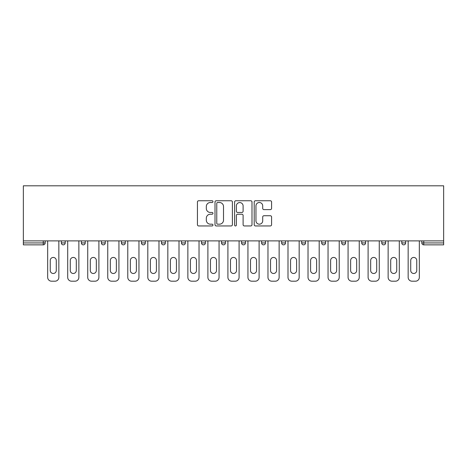 <?xml version="1.0" encoding="UTF-8"?>
<svg xmlns="http://www.w3.org/2000/svg" width="467" height="467" viewBox="0 0 467 467"><rect width="100%" height="100%" fill="white"/><g stroke="black" fill="none" stroke-linecap="round" stroke-linejoin="round"><path stroke-width="0.7" d="M212.958 201.627A0.881 0.881 0 0 0 212.076 200.746L198.691 200.746A1.261 1.261 0 0 0 197.43 202.007L197.43 224.685A1.261 1.261 0 0 0 198.691 225.946L212.076 225.946A0.881 0.881 0 0 0 212.958 225.065A0.881 0.881 0 0 0 212.076 224.183L210.348 224.183A4.034 4.034 0 0 1 206.315 220.15L206.315 218.258A4.034 4.034 0 0 1 210.348 214.225L212.076 214.225A0.881 0.881 0 0 0 212.958 213.343A0.881 0.881 0 0 0 212.076 212.462L210.348 212.462A4.034 4.034 0 0 1 206.315 208.428L206.315 206.542A4.034 4.034 0 0 1 210.348 202.509L212.076 202.509A0.881 0.881 0 0 0 212.958 201.627M270.329 209.63A1.261 1.261 0 0 0 271.584 208.37L271.584 202.007A1.261 1.261 0 0 0 270.329 200.746L255.455 200.746A1.261 1.261 0 0 0 254.2 202.007L254.2 224.685A1.261 1.261 0 0 0 255.455 225.946L270.329 225.946A1.261 1.261 0 0 0 271.584 224.685L271.584 216.997A1.261 1.261 0 0 0 270.329 215.736L263.96 215.736A1.261 1.261 0 0 0 262.705 216.997L262.705 220.809A3.368 3.368 0 0 1 259.331 224.183A3.368 3.368 0 0 1 255.963 220.809L255.963 205.877A3.368 3.368 0 0 1 259.331 202.509A3.368 3.368 0 0 1 262.705 205.877L262.705 208.37A1.261 1.261 0 0 0 263.96 209.63L270.329 209.63M443.65 240.884L23.35 240.884L23.35 185.808L443.65 185.808L443.65 244.86L423.75 244.86A1.926 1.926 0 0 1 421.824 242.933L421.824 240.884M232.397 202.007A1.261 1.261 0 0 0 231.136 200.746L216.268 200.746A1.261 1.261 0 0 0 215.007 202.007L215.007 224.685A1.261 1.261 0 0 0 216.268 225.946L231.136 225.946A1.261 1.261 0 0 0 232.397 224.685L232.397 202.007M235.864 200.746L250.732 200.746A1.261 1.261 0 0 1 251.993 202.007L251.993 224.685A1.261 1.261 0 0 1 250.732 225.946L244.369 225.946A1.261 1.261 0 0 1 243.109 224.685L243.109 215.485A1.261 1.261 0 0 0 241.848 214.225L237.627 214.225A1.261 1.261 0 0 0 236.366 215.485L236.366 225.065A0.881 0.881 0 0 1 235.485 225.946A0.881 0.881 0 0 1 234.603 225.065L234.603 202.007A1.261 1.261 0 0 1 235.864 200.746M43.25 244.86A1.926 1.926 0 0 0 45.176 242.933L43.25 242.933L43.25 244.86A1.926 1.926 0 0 0 45.176 242.933L45.176 240.884L45.176 242.933A1.926 1.926 0 0 1 43.25 244.86L23.35 244.86L23.35 242.933L43.25 242.933L43.25 240.884M23.35 240.884L23.35 242.933M61.346 240.884L61.346 242.933L61.346 240.884M63.273 244.86A1.926 1.926 0 0 1 61.346 242.933A1.926 1.926 0 0 0 63.273 244.86A1.926 1.926 0 0 0 65.199 242.933L65.199 240.884L65.199 242.933A1.926 1.926 0 0 1 63.273 244.86A1.926 1.926 0 0 1 61.346 242.933L65.199 242.933A1.926 1.926 0 0 1 63.273 244.86M81.375 240.884L81.375 242.933L81.375 240.884M85.227 240.884L85.227 242.933L85.227 240.884M101.403 240.884L101.403 242.933L101.403 240.884M105.256 240.884L105.256 242.933L105.256 240.884M121.426 240.884L121.426 242.933L121.426 240.884M125.279 240.884L125.279 242.933A1.926 1.926 0 0 1 123.352 244.86A1.926 1.926 0 0 1 121.426 242.933A1.926 1.926 0 0 0 123.352 244.86A1.926 1.926 0 0 0 125.279 242.933A1.926 1.926 0 0 1 123.352 244.86A1.926 1.926 0 0 1 121.426 242.933L125.279 242.933M141.454 240.884L141.454 242.933L141.454 240.884M145.307 240.884L145.307 242.933L145.307 240.884M165.336 240.884L165.336 242.933L161.483 242.933A1.926 1.926 0 0 0 163.409 244.86A1.926 1.926 0 0 1 161.483 242.933L161.483 240.884M181.505 240.884L181.505 242.933L181.505 240.884M185.358 240.884L185.358 242.933A1.926 1.926 0 0 1 183.432 244.86A1.926 1.926 0 0 1 181.505 242.933L185.358 242.933A1.926 1.926 0 0 1 183.432 244.86M205.387 240.884L205.387 242.933L201.534 242.933A1.926 1.926 0 0 0 203.46 244.86A1.926 1.926 0 0 1 201.534 242.933L201.534 240.884M221.562 240.884L221.562 242.933L221.562 240.884M225.415 240.884L225.415 242.933A1.926 1.926 0 0 1 223.489 244.86A1.926 1.926 0 0 1 221.562 242.933A1.926 1.926 0 0 0 223.489 244.86A1.926 1.926 0 0 1 221.562 242.933L225.415 242.933A1.926 1.926 0 0 1 223.489 244.86M241.585 240.884L241.585 242.933L241.585 240.884M245.438 240.884L245.438 242.933L245.438 240.884M261.613 240.884L261.613 242.933L261.613 240.884M265.466 240.884L265.466 242.933L265.466 240.884M281.642 240.884L281.642 242.933L281.642 240.884M285.495 240.884L285.495 242.933L285.495 240.884M301.664 240.884L301.664 242.933L301.664 240.884M305.517 240.884L305.517 242.933L305.517 240.884M325.546 240.884L325.546 242.933A1.926 1.926 0 0 1 323.619 244.86A1.926 1.926 0 0 1 321.693 242.933L321.693 240.884M345.574 240.884L345.574 242.933A1.926 1.926 0 0 1 343.648 244.86A1.926 1.926 0 0 1 341.721 242.933L341.721 240.884M365.597 240.884L365.597 242.933A1.926 1.926 0 0 1 363.67 244.86A1.926 1.926 0 0 1 361.744 242.933L361.744 240.884M385.625 240.884L385.625 242.933A1.926 1.926 0 0 1 383.699 244.86A1.926 1.926 0 0 1 381.772 242.933L381.772 240.884M403.727 244.86A1.926 1.926 0 0 0 405.654 242.933L405.654 240.884L405.654 242.933A1.926 1.926 0 0 1 403.727 244.86A1.926 1.926 0 0 1 401.801 242.933L401.801 240.884M83.301 244.86A1.926 1.926 0 0 1 81.375 242.933A1.926 1.926 0 0 0 83.301 244.86A1.926 1.926 0 0 0 85.227 242.933A1.926 1.926 0 0 1 83.301 244.86A1.926 1.926 0 0 1 81.375 242.933L85.227 242.933A1.926 1.926 0 0 1 83.301 244.86M103.33 244.86A1.926 1.926 0 0 1 101.403 242.933A1.926 1.926 0 0 0 103.33 244.86A1.926 1.926 0 0 0 105.256 242.933A1.926 1.926 0 0 1 103.33 244.86A1.926 1.926 0 0 1 101.403 242.933L105.256 242.933A1.926 1.926 0 0 1 103.33 244.86M143.381 244.86A1.926 1.926 0 0 1 141.454 242.933A1.926 1.926 0 0 0 143.381 244.86A1.926 1.926 0 0 0 145.307 242.933A1.926 1.926 0 0 1 143.381 244.86A1.926 1.926 0 0 1 141.454 242.933L145.307 242.933A1.926 1.926 0 0 1 143.381 244.86M163.409 244.86A1.926 1.926 0 0 0 165.336 242.933A1.926 1.926 0 0 1 163.409 244.86A1.926 1.926 0 0 1 161.483 242.933M203.46 244.86A1.926 1.926 0 0 0 205.387 242.933A1.926 1.926 0 0 1 203.46 244.86A1.926 1.926 0 0 1 201.534 242.933M243.511 244.86A1.926 1.926 0 0 1 241.585 242.933A1.926 1.926 0 0 0 243.511 244.86A1.926 1.926 0 0 0 245.438 242.933A1.926 1.926 0 0 1 243.511 244.86A1.926 1.926 0 0 1 241.585 242.933L245.438 242.933A1.926 1.926 0 0 1 243.511 244.86M263.54 244.86A1.926 1.926 0 0 1 261.613 242.933L265.466 242.933A1.926 1.926 0 0 1 263.54 244.86A1.926 1.926 0 0 0 265.466 242.933M283.568 244.86A1.926 1.926 0 0 1 281.642 242.933L285.495 242.933A1.926 1.926 0 0 1 283.568 244.86A1.926 1.926 0 0 0 285.495 242.933A1.926 1.926 0 0 1 283.568 244.86M303.591 244.86A1.926 1.926 0 0 1 301.664 242.933A1.926 1.926 0 0 0 303.591 244.86A1.926 1.926 0 0 0 305.517 242.933A1.926 1.926 0 0 1 303.591 244.86A1.926 1.926 0 0 1 301.664 242.933L305.517 242.933M217.657 202.509A0.881 0.881 0 0 0 216.77 203.39L216.77 223.302A0.881 0.881 0 0 0 217.657 224.183L219.484 224.183A4.034 4.034 0 0 0 223.512 220.15L223.512 206.542A4.034 4.034 0 0 0 219.484 202.509L217.657 202.509M243.109 205.941A3.368 3.368 0 0 0 239.74 202.573A3.368 3.368 0 0 0 236.366 205.941L236.366 211.201A1.261 1.261 0 0 0 237.627 212.462L241.848 212.462A1.261 1.261 0 0 0 243.109 211.201L243.109 205.941M58.848 240.884L58.848 277.34A3.853 3.853 0 0 1 54.995 281.192L51.528 281.192A3.853 3.853 0 0 1 47.675 277.34L47.675 240.884M50.243 260.458A3.018 3.018 0 0 1 53.261 257.44A3.018 3.018 0 0 1 56.279 260.458L56.279 270.475A3.018 3.018 0 0 1 53.261 273.487A3.018 3.018 0 0 1 50.243 270.475L50.243 260.458M78.87 240.884L78.87 277.34A3.853 3.853 0 0 1 75.024 281.192L71.556 281.192A3.853 3.853 0 0 1 67.703 277.34L67.703 240.884M70.272 260.458A3.018 3.018 0 0 1 73.29 257.44A3.018 3.018 0 0 1 76.302 260.458L76.302 270.475A3.018 3.018 0 0 1 73.29 273.487A3.018 3.018 0 0 1 70.272 270.475L70.272 260.458M98.899 240.884L98.899 277.34A3.853 3.853 0 0 1 95.046 281.192L91.579 281.192A3.853 3.853 0 0 1 87.732 277.34L87.732 240.884M90.3 260.458A3.018 3.018 0 0 1 93.312 257.44A3.018 3.018 0 0 1 96.33 260.458L96.33 270.475A3.018 3.018 0 0 1 93.312 273.487A3.018 3.018 0 0 1 90.3 270.475L90.3 260.458M118.927 240.884L118.927 277.34A3.853 3.853 0 0 1 115.075 281.192L111.607 281.192A3.853 3.853 0 0 1 107.754 277.34L107.754 240.884M110.323 260.458A3.018 3.018 0 0 1 113.341 257.44A3.018 3.018 0 0 1 116.359 260.458L116.359 270.475A3.018 3.018 0 0 1 113.341 273.487A3.018 3.018 0 0 1 110.323 270.475L110.323 260.458M138.95 240.884L138.95 277.34A3.853 3.853 0 0 1 135.103 281.192L131.636 281.192A3.853 3.853 0 0 1 127.783 277.34L127.783 240.884M130.351 260.458A3.018 3.018 0 0 1 133.369 257.44A3.018 3.018 0 0 1 136.382 260.458L136.382 270.475A3.018 3.018 0 0 1 133.369 273.487A3.018 3.018 0 0 1 130.351 270.475L130.351 260.458M158.978 240.884L158.978 277.34A3.853 3.853 0 0 1 155.126 281.192L151.658 281.192A3.853 3.853 0 0 1 147.811 277.34L147.811 240.884M150.38 260.458A3.018 3.018 0 0 1 153.392 257.44A3.018 3.018 0 0 1 156.41 260.458L156.41 270.475A3.018 3.018 0 0 1 153.392 273.487A3.018 3.018 0 0 1 150.38 270.475L150.38 260.458M179.007 240.884L179.007 277.34A3.853 3.853 0 0 1 175.154 281.192L171.687 281.192A3.853 3.853 0 0 1 167.834 277.34L167.834 240.884M170.402 260.458A3.018 3.018 0 0 1 173.42 257.44A3.018 3.018 0 0 1 176.438 260.458L176.438 270.475A3.018 3.018 0 0 1 173.42 273.487A3.018 3.018 0 0 1 170.402 270.475L170.402 260.458M199.03 240.884L199.03 277.34A3.853 3.853 0 0 1 195.183 281.192L191.715 281.192A3.853 3.853 0 0 1 187.862 277.34L187.862 240.884M190.431 260.458A3.018 3.018 0 0 1 193.449 257.44A3.018 3.018 0 0 1 196.461 260.458L196.461 270.475A3.018 3.018 0 0 1 193.449 273.487A3.018 3.018 0 0 1 190.431 270.475L190.431 260.458M219.058 240.884L219.058 277.34A3.853 3.853 0 0 1 215.205 281.192L211.738 281.192A3.853 3.853 0 0 1 207.891 277.34L207.891 240.884M210.459 260.458A3.018 3.018 0 0 1 213.472 257.44A3.018 3.018 0 0 1 216.49 260.458L216.49 270.475A3.018 3.018 0 0 1 213.472 273.487A3.018 3.018 0 0 1 210.459 270.475L210.459 260.458M239.086 240.884L239.086 277.34A3.853 3.853 0 0 1 235.234 281.192L231.766 281.192A3.853 3.853 0 0 1 227.914 277.34L227.914 240.884M230.482 260.458A3.018 3.018 0 0 1 233.5 257.44A3.018 3.018 0 0 1 236.518 260.458L236.518 270.475A3.018 3.018 0 0 1 233.5 273.487A3.018 3.018 0 0 1 230.482 270.475L230.482 260.458M259.109 240.884L259.109 277.34A3.853 3.853 0 0 1 255.262 281.192L251.795 281.192A3.853 3.853 0 0 1 247.942 277.34L247.942 240.884M250.51 260.458A3.018 3.018 0 0 1 253.528 257.44A3.018 3.018 0 0 1 256.541 260.458L256.541 270.475A3.018 3.018 0 0 1 253.528 273.487A3.018 3.018 0 0 1 250.51 270.475L250.51 260.458M279.138 240.884L279.138 277.34A3.853 3.853 0 0 1 275.285 281.192L271.817 281.192A3.853 3.853 0 0 1 267.97 277.34L267.97 240.884M270.539 260.458A3.018 3.018 0 0 1 273.551 257.44A3.018 3.018 0 0 1 276.569 260.458L276.569 270.475A3.018 3.018 0 0 1 273.551 273.487A3.018 3.018 0 0 1 270.539 270.475L270.539 260.458M299.166 240.884L299.166 277.34A3.853 3.853 0 0 1 295.313 281.192L291.846 281.192A3.853 3.853 0 0 1 287.993 277.34L287.993 240.884M290.562 260.458A3.018 3.018 0 0 1 293.58 257.44A3.018 3.018 0 0 1 296.598 260.458L296.598 270.475A3.018 3.018 0 0 1 293.58 273.487A3.018 3.018 0 0 1 290.562 270.475L290.562 260.458M319.189 240.884L319.189 277.34A3.853 3.853 0 0 1 315.342 281.192L311.874 281.192A3.853 3.853 0 0 1 308.022 277.34L308.022 240.884M310.59 260.458A3.018 3.018 0 0 1 313.608 257.44A3.018 3.018 0 0 1 316.62 260.458L316.62 270.475A3.018 3.018 0 0 1 313.608 273.487A3.018 3.018 0 0 1 310.59 270.475L310.59 260.458M339.217 240.884L339.217 277.34A3.853 3.853 0 0 1 335.364 281.192L331.897 281.192A3.853 3.853 0 0 1 328.05 277.34L328.05 240.884M330.618 260.458A3.018 3.018 0 0 1 333.631 257.44A3.018 3.018 0 0 1 336.649 260.458L336.649 270.475A3.018 3.018 0 0 1 333.631 273.487A3.018 3.018 0 0 1 330.618 270.475L330.618 260.458M359.246 240.884L359.246 277.34A3.853 3.853 0 0 1 355.393 281.192L351.925 281.192A3.853 3.853 0 0 1 348.073 277.34L348.073 240.884M350.641 260.458A3.018 3.018 0 0 1 353.659 257.44A3.018 3.018 0 0 1 356.677 260.458L356.677 270.475A3.018 3.018 0 0 1 353.659 273.487A3.018 3.018 0 0 1 350.641 270.475L350.641 260.458M379.268 240.884L379.268 277.34A3.853 3.853 0 0 1 375.421 281.192L371.954 281.192A3.853 3.853 0 0 1 368.101 277.34L368.101 240.884M370.67 260.458A3.018 3.018 0 0 1 373.688 257.44A3.018 3.018 0 0 1 376.7 260.458L376.7 270.475A3.018 3.018 0 0 1 373.688 273.487A3.018 3.018 0 0 1 370.67 270.475L370.67 260.458M399.297 240.884L399.297 277.34A3.853 3.853 0 0 1 395.444 281.192L391.976 281.192A3.853 3.853 0 0 1 388.13 277.34L388.13 240.884M390.698 260.458A3.018 3.018 0 0 1 393.71 257.44A3.018 3.018 0 0 1 396.728 260.458L396.728 270.475A3.018 3.018 0 0 1 393.71 273.487A3.018 3.018 0 0 1 390.698 270.475L390.698 260.458M419.325 240.884L419.325 277.34A3.853 3.853 0 0 1 415.472 281.192L412.005 281.192A3.853 3.853 0 0 1 408.152 277.34L408.152 240.884M410.721 260.458A3.018 3.018 0 0 1 413.739 257.44A3.018 3.018 0 0 1 416.757 260.458L416.757 270.475A3.018 3.018 0 0 1 413.739 273.487A3.018 3.018 0 0 1 410.721 270.475L410.721 260.458M423.75 240.884L423.75 242.933L443.65 242.933M421.824 242.933L423.75 242.933L423.75 244.86M323.619 244.86A1.926 1.926 0 0 0 325.546 242.933L321.693 242.933M343.648 244.86A1.926 1.926 0 0 0 345.574 242.933L341.721 242.933M363.67 244.86A1.926 1.926 0 0 0 365.597 242.933L361.744 242.933M383.699 244.86A1.926 1.926 0 0 0 385.625 242.933L381.772 242.933M405.654 242.933L401.801 242.933"/></g></svg>
